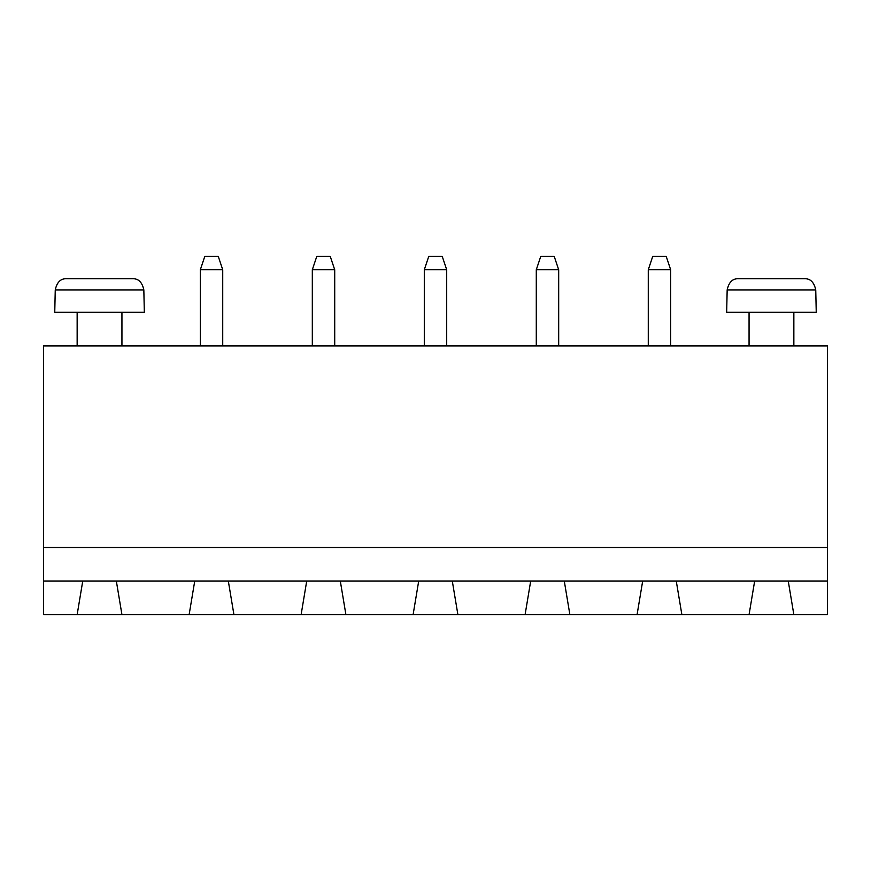 <?xml version="1.0" encoding="UTF-8"?>
<svg xmlns="http://www.w3.org/2000/svg" width="871" height="871" viewBox="0 0 871 871"><rect width="100%" height="100%" fill="white"/><g stroke="black" fill="none" stroke-linecap="round" stroke-linejoin="round"><path stroke-width="1.31" d="M827.45 547.489L827.45 345.907L43.55 345.907L43.55 547.489L827.45 547.489L827.45 614.676L793.851 614.676L788.255 581.077L827.45 581.077M43.55 581.077L82.745 581.077L77.149 614.676L43.55 614.676L43.55 547.489M82.745 581.077L788.255 581.077M793.851 312.319L793.851 345.907M536.286 269.76L558.681 269.76L554.206 256.324L540.771 256.324L536.286 269.76L536.286 345.907M558.681 269.76L558.681 345.907M648.274 269.76L670.67 269.76L666.195 256.324L652.749 256.324L648.274 269.76L648.274 345.907M670.67 269.76L670.67 345.907M446.703 269.76L442.218 256.324L428.782 256.324L424.297 269.76L446.703 269.76L446.703 345.907M424.297 269.76L424.297 345.907M121.94 312.319L121.94 345.907M200.33 269.76L222.726 269.76L218.251 256.324L204.805 256.324L200.33 269.76L200.33 345.907M222.726 269.76L222.726 345.907M312.319 269.76L334.714 269.76L330.229 256.324L316.794 256.324L312.319 269.76L312.319 345.907M334.714 269.76L334.714 345.907M77.149 614.676L793.851 614.676M121.94 614.676L116.344 581.077M194.734 581.077L189.127 614.676M233.929 614.676L228.322 581.077M306.712 581.077L301.116 614.676M681.873 614.676L676.266 581.077M754.656 581.077L749.06 614.676M345.907 614.676L340.311 581.077M418.701 581.077L413.104 614.676M569.884 614.676L564.288 581.077M642.678 581.077L637.071 614.676M457.896 614.676L452.299 581.077M530.689 581.077L525.093 614.676M816.247 312.319L726.664 312.319L727.165 289.923C728.809 282.204 732.598 278.47 738.543 278.72L804.379 278.72C810.313 278.47 814.102 282.204 815.746 289.923L816.247 312.319M144.336 312.319L54.753 312.319L55.254 289.923C56.898 282.204 60.687 278.47 66.621 278.72L132.457 278.72C138.402 278.47 142.191 282.204 143.835 289.923L144.336 312.319M815.746 289.923L727.165 289.923M143.835 289.923L55.254 289.923M749.06 345.907L749.06 312.319M77.149 345.907L77.149 312.319"/></g></svg>
